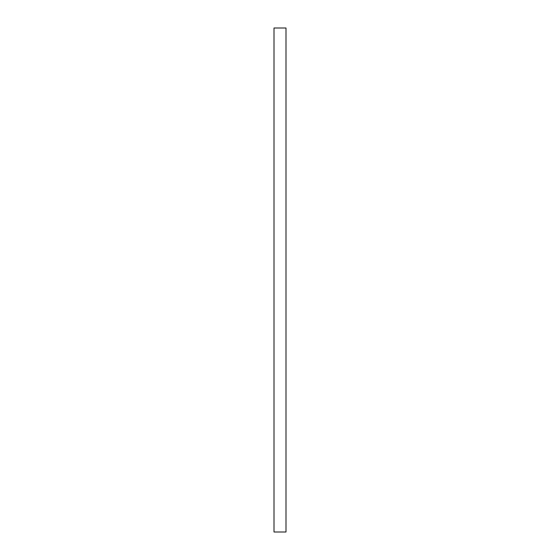 <?xml version="1.0" encoding="UTF-8"?>
<svg xmlns="http://www.w3.org/2000/svg" width="560" height="560" viewBox="0 0 560 560"><rect width="100%" height="100%" fill="white"/><g stroke="black" fill="none" stroke-linecap="round" stroke-linejoin="round"><path stroke-width="0.84" d="M274.008 28L285.992 28L285.992 532L274.008 532L274.008 28"/></g></svg>
